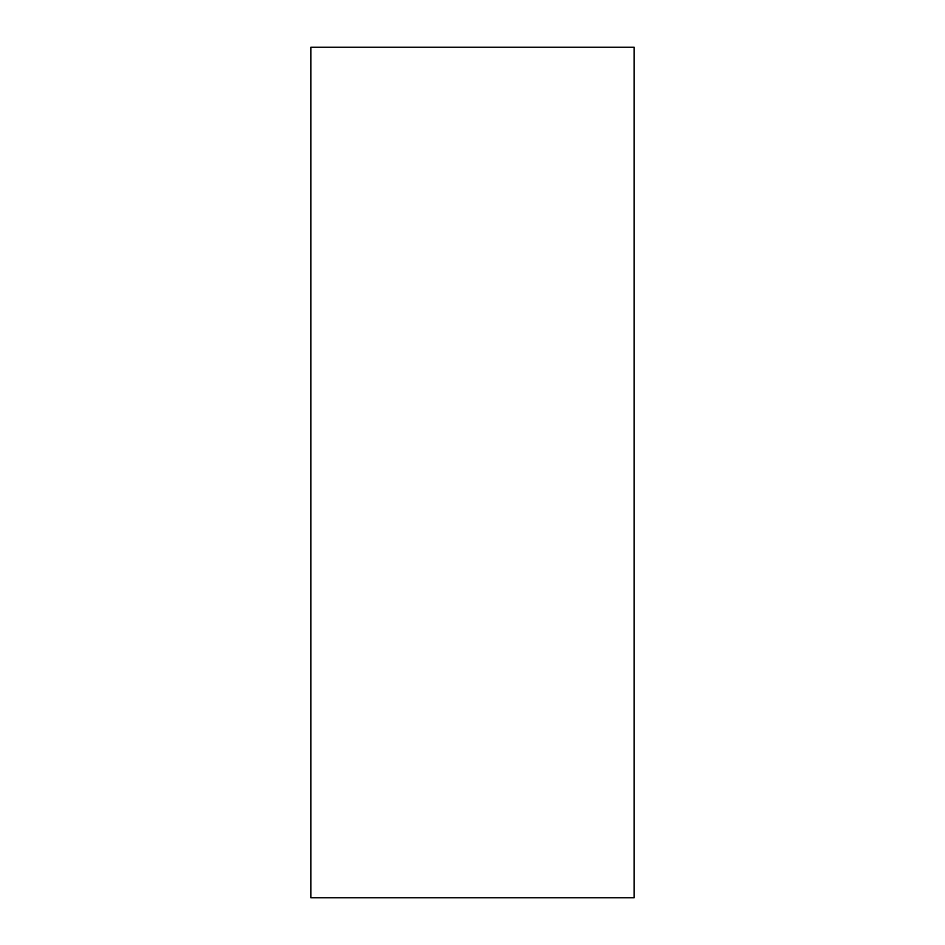 <?xml version="1.0" encoding="UTF-8"?>
<svg xmlns="http://www.w3.org/2000/svg" width="945" height="945" viewBox="0 0 945 945"><rect width="100%" height="100%" fill="white"/><g stroke="black" fill="none" stroke-linecap="round" stroke-linejoin="round"><path stroke-width="1.42" d="M310.905 47.25L310.905 897.75L634.095 897.75L634.095 47.25L310.905 47.25"/></g></svg>

